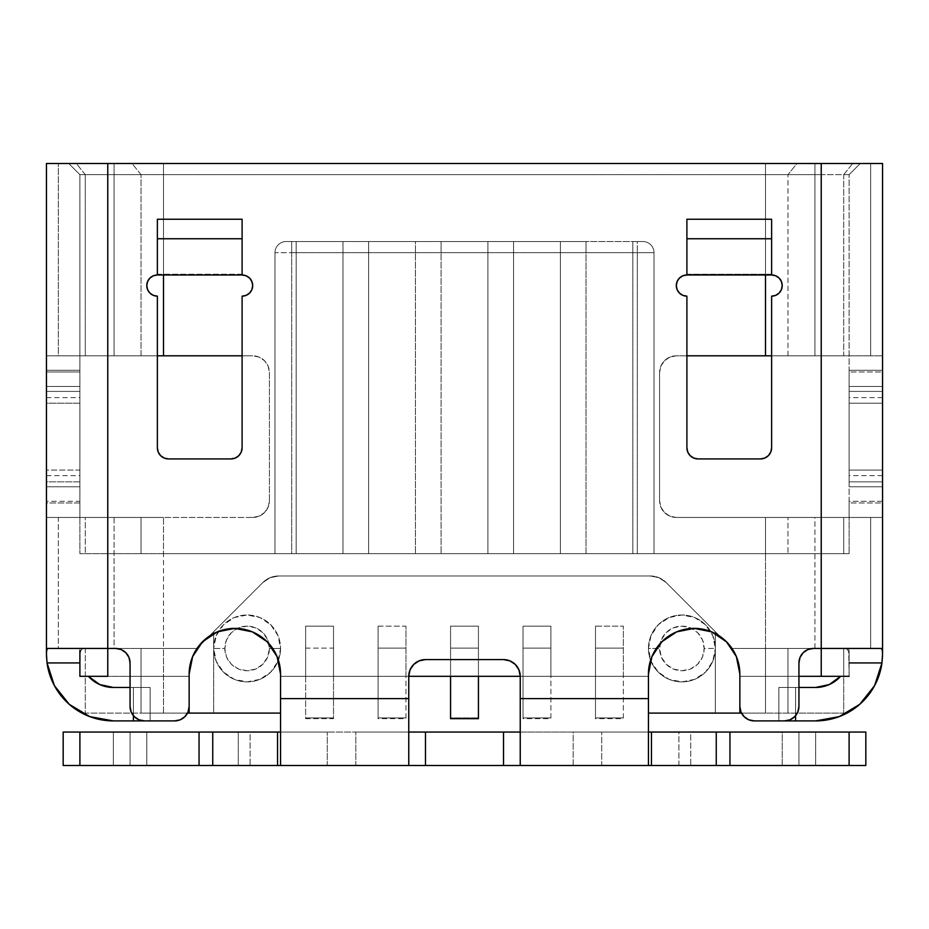 <?xml version="1.0" encoding="UTF-8"?>
<svg xmlns="http://www.w3.org/2000/svg" width="929" height="929" viewBox="0 0 929 929"><rect width="100%" height="100%" fill="white"/><g stroke="black" fill="none" stroke-linecap="round" stroke-linejoin="round"><path stroke-width="0.7" stroke-dasharray="4.64 3.48" d="M224.818 648.442A22.296 22.296 0 0 0 247.114 670.738A22.296 22.296 0 0 0 269.41 648.442L280.558 648.442A33.444 33.444 0 0 1 247.114 681.886A33.444 33.444 0 0 1 213.67 648.442L224.818 648.442L226.513 656.977L231.344 664.212L238.579 669.043L247.114 670.738L255.649 669.043L262.884 664.212L267.715 656.977L269.41 648.442L267.715 639.907L262.884 632.672L255.649 627.841L247.114 626.146L238.579 627.841L231.344 632.672L226.513 639.907L224.818 648.442L213.67 648.442A33.444 33.444 0 0 0 247.114 681.886A33.444 33.444 0 0 0 280.558 648.442A33.444 33.444 0 0 1 247.114 681.886A33.444 33.444 0 0 1 213.67 648.442L216.213 661.239L223.471 672.085L234.317 679.343L247.114 681.886L259.911 679.343L270.757 672.085L278.015 661.239L280.558 648.442L278.015 635.645L270.757 624.799L259.911 617.541L247.114 614.998L234.317 617.541L223.471 624.799L216.213 635.645L213.67 648.442L213.67 631.72L262.884 582.506L270.118 577.675L278.642 575.98L650.358 575.98L658.882 577.675L666.116 582.506L715.33 631.72L715.33 648.442A33.444 33.444 0 0 1 681.886 681.886A33.444 33.444 0 0 1 648.442 648.442L659.59 648.442A22.296 22.296 0 0 0 681.886 670.738A22.296 22.296 0 0 0 704.182 648.442L715.33 648.442A33.444 33.444 0 0 1 681.886 681.886A33.444 33.444 0 0 1 648.442 648.442A33.444 33.444 0 0 0 681.886 681.886A33.444 33.444 0 0 0 715.33 648.442L712.787 635.645L705.529 624.799L694.683 617.541L681.886 614.998L669.089 617.541L658.243 624.799L650.985 635.645L648.442 648.442L650.985 661.239L658.243 672.085L669.089 679.343L681.886 681.886L694.683 679.343L705.529 672.085L712.787 661.239L715.33 648.442L715.33 713.1L648.442 713.1L648.442 676.312L623.359 676.312L623.359 626.146L595.489 626.146L595.489 676.312L550.897 676.312L550.897 626.146L523.027 626.146L523.027 676.312L478.435 676.312L478.435 626.146L450.565 626.146L450.565 676.312L405.973 676.312L405.973 626.146L378.103 626.146L378.103 676.312L333.511 676.312L333.511 626.146L305.641 626.146L305.641 676.312L280.558 676.312L280.558 713.1L213.67 713.1L213.67 631.72L262.884 582.506L270.118 577.675L278.642 575.98L650.358 575.98L658.882 577.675L666.116 582.506L732.052 648.442L765.496 648.442L765.496 517.453L676.312 517.453L669.914 516.176L664.49 512.553L660.867 507.129L659.59 500.731L659.59 372.529L660.867 366.131L664.49 360.707L669.914 357.084L676.312 355.807L765.496 355.807L765.496 163.504L163.504 163.504L163.504 355.807L252.688 355.807L259.086 357.084L264.51 360.707L268.133 366.131L269.41 372.529L269.41 500.731L268.133 507.129L264.51 512.553L259.086 516.176L252.688 517.453L163.504 517.453L163.504 648.442L196.948 648.442L262.884 582.506A22.296 22.296 0 0 1 278.642 575.98A22.296 22.296 0 0 0 262.884 582.506L196.948 648.442L163.504 648.442L196.948 648.442L213.67 631.72L213.67 648.442A33.444 33.444 0 0 1 247.114 614.998A33.444 33.444 0 0 1 280.558 648.442A33.444 33.444 0 0 0 247.114 614.998A33.444 33.444 0 0 0 213.67 648.442A33.444 33.444 0 0 1 247.114 614.998A33.444 33.444 0 0 1 280.558 648.442L269.41 648.442A22.296 22.296 0 0 0 247.114 626.146A22.296 22.296 0 0 0 224.818 648.442M242.097 274.984L242.097 219.244L157.373 219.244L157.373 274.206L242.097 274.206L242.097 219.244L242.097 274.206L157.373 274.206L157.373 274.984L242.097 274.984L157.373 274.984L157.373 219.244L157.373 274.984A10.591 10.591 0 0 0 146.782 285.575L147.583 289.627L149.883 293.065L153.32 295.364L157.373 296.165L157.373 447.778A11.148 11.148 0 0 0 168.521 458.926L230.949 458.926A11.148 11.148 0 0 0 242.097 447.778L242.097 296.165A10.591 10.591 0 0 0 252.688 285.575A10.591 10.591 0 0 0 242.097 274.984L242.097 219.244L242.097 274.984L242.097 219.244L157.373 219.244L157.373 274.984L153.32 275.785L149.883 278.085L147.583 281.522L146.782 285.575A10.591 10.591 0 0 0 157.373 296.165L157.373 447.778L158.22 452.04L160.636 455.663L164.259 458.078M771.627 274.984L686.903 274.984L771.627 274.984L771.627 274.206L686.903 274.206L686.903 274.984L686.903 219.244L771.627 219.244L771.627 274.984L771.627 219.244L771.627 274.206L686.903 274.206L686.903 219.244L686.903 274.984A10.591 10.591 0 0 0 676.312 285.575L677.113 289.627L679.413 293.065L682.85 295.364L686.903 296.165L686.903 447.778A11.148 11.148 0 0 0 698.051 458.926L760.479 458.926A11.148 11.148 0 0 0 771.627 447.778L771.627 296.165A10.591 10.591 0 0 0 782.218 285.575A10.591 10.591 0 0 0 771.627 274.984L771.627 219.244L771.627 274.984L771.627 219.244L686.903 219.244L686.903 274.984L682.85 275.785L679.413 278.085L677.113 281.522L676.312 285.575A10.591 10.591 0 0 0 686.903 296.165L686.903 447.778L687.75 452.04L690.166 455.663L693.789 458.078M765.496 553.684L79.894 553.684L849.106 553.684L765.496 553.684L765.496 517.453L676.312 517.453L882.55 517.453L849.106 517.453L849.106 553.684L849.106 174.652L849.106 501.288L882.55 501.288L882.55 502.961L849.106 502.961L849.106 501.288L849.106 517.453L676.312 517.453L669.914 516.176L664.49 512.553L660.867 507.129L659.59 500.731L659.59 372.529L660.867 366.131L664.49 360.707L669.914 357.084L676.312 355.807L686.903 355.807L676.312 355.807A16.722 16.722 0 0 0 659.59 372.529A16.722 16.722 0 0 1 676.312 355.807L765.496 355.807L765.496 163.504L46.45 163.504L114.058 163.504L114.058 355.807L58.318 355.807L58.318 163.504L58.318 355.807L252.688 355.807L259.086 357.084L264.51 360.707L268.133 366.131L269.41 372.529L269.41 500.731L268.133 507.129L264.51 512.553L259.086 516.176L252.688 517.453L163.504 517.453L163.504 553.684L765.496 553.684L765.496 517.453L843.706 517.453L843.706 553.684L787.966 553.684L787.966 517.453L787.966 553.684L765.496 553.684M654.016 553.684L274.984 553.684L654.016 553.684L654.016 252.688L637.294 252.688L637.294 553.684L654.016 553.684L654.016 252.688L654.016 553.684L637.294 553.684L637.294 252.688L654.016 252.688L654.016 553.684M800.043 657.384L803.19 652.692L807.882 649.545L813.432 648.442L821.236 648.442L813.432 648.442A14.492 14.492 0 0 0 798.94 662.934L798.94 706.412L797.837 711.962L794.69 716.654L789.998 719.801L784.448 720.904L754.348 720.904L748.797 719.801L744.106 716.654L740.959 711.962L739.856 706.412L739.856 676.312L849.106 676.312L840.594 676.312L849.106 676.312L840.594 676.312L829.307 684.545M798.94 662.934L798.94 706.412A14.492 14.492 0 0 1 784.448 720.904L778.874 720.904L778.874 687.46L789.197 687.46L778.874 687.46L778.874 720.904L778.874 687.46L798.94 687.46L789.197 687.46L795.596 687.46L795.596 720.904L778.874 720.904L783.774 720.904L778.874 720.904L778.874 687.46L795.596 687.46L795.596 715.678L795.596 687.46L815.662 687.46L795.596 687.46L795.596 720.904L815.662 720.904L754.348 720.904A14.492 14.492 0 0 1 739.856 706.412L739.856 674.082A45.707 45.707 0 0 0 694.149 628.376A45.707 45.707 0 0 0 648.442 674.082L648.442 765.496L648.442 732.052L649.22 732.052M333.511 676.312L648.442 676.312L520.24 676.312L648.442 676.312L648.442 698.608L520.24 698.608L520.24 676.312A16.722 16.722 0 0 0 503.518 659.59L425.482 659.59A16.722 16.722 0 0 0 408.76 676.312L280.558 676.312L333.511 676.312L333.511 718.674L305.641 718.674L305.641 676.312L333.511 676.312L333.511 718.674L333.511 717.896L305.641 717.896L305.641 718.674L333.511 718.674L333.511 648.128L305.641 648.128L305.641 717.896L333.511 717.896L333.511 648.128L305.641 648.128L305.641 626.146L333.511 626.146L333.511 676.312M115.568 648.442L46.833 648.442L80.765 648.442L79.894 650.184L79.894 676.312L88.406 676.312L79.894 676.312L80.254 652.448L81.485 649.406L83.958 648.442L85.294 648.442L85.294 676.312L189.144 676.312L189.144 706.412L189.144 674.082L189.144 706.412A14.492 14.492 0 0 1 174.652 720.904L144.552 720.904A14.492 14.492 0 0 1 130.06 706.412L130.06 676.312L189.144 676.312L189.144 706.412L188.041 711.962L184.894 716.654L180.203 719.801L174.652 720.904L144.552 720.904L139.002 719.801L134.31 716.654L131.163 711.962L130.06 706.412L130.06 662.934A14.492 14.492 0 0 0 115.568 648.442L80.765 648.442L79.894 650.184L79.894 662.934L47.042 662.934L79.894 662.934L79.894 676.312L80.254 652.448L81.485 649.406L83.958 648.442L48.192 648.442L58.318 648.442L58.318 517.453L46.45 517.453L79.894 517.453L79.894 502.961L46.45 502.961L46.45 517.453L163.504 517.453L58.318 517.453L114.058 517.453L114.058 648.442L58.318 648.442L163.504 648.442L48.192 648.442L58.318 648.442L58.318 517.453L46.45 517.453L46.45 654.016L46.45 370.299L79.894 370.299L79.894 174.652L79.894 553.684L79.894 501.288L79.894 502.961L46.45 502.961L46.45 501.288L79.894 501.288L79.894 370.299L79.894 371.972L46.45 371.972L46.45 370.299L79.894 370.299L79.894 355.807L85.294 355.807L85.294 174.652L85.294 355.807L141.034 355.807L141.034 174.652L141.034 355.807L157.373 355.807L79.894 355.807L79.894 174.652L79.894 553.684L79.894 517.453L85.294 517.453L85.294 553.684L85.294 517.453L141.034 517.453L141.034 553.684L141.034 517.453L163.504 517.453L163.504 553.684L79.894 553.684L107.764 553.684L107.764 174.652L821.236 174.652L821.236 553.684L107.764 553.684L107.764 174.652L79.894 174.652L163.504 174.652L163.504 274.984L163.504 163.504L860.254 163.504L68.746 163.504L163.504 163.504L163.504 355.807L114.058 355.807L114.058 163.504L814.942 163.504L765.496 163.504L796.966 163.504L787.966 174.652L843.706 174.652L843.706 355.807L765.496 355.807L814.942 355.807L814.942 163.504L870.682 163.504L814.942 163.504L814.942 355.807L870.682 355.807L870.682 163.504L870.682 355.807L882.55 355.807L882.55 654.26M168.521 458.926L230.949 458.926L235.211 458.078L238.834 455.663L241.25 452.04M242.097 447.778L242.097 296.165L246.15 295.364L249.587 293.065L251.887 289.627L252.688 285.575L251.887 281.522L249.587 278.085L246.15 275.785M698.051 458.926L760.479 458.926L764.741 458.078L768.364 455.663L770.78 452.04M771.627 447.778L771.627 296.165L775.68 295.364L779.117 293.065L781.417 289.627L782.218 285.575L781.417 281.522L779.117 278.085L775.68 275.785M413.66 664.49L410.037 669.914L408.76 676.312L408.76 698.608L280.558 698.608L280.558 676.312L408.76 676.312L408.76 698.608L280.558 698.608L280.558 676.312L280.558 713.1L280.558 674.082L280.558 732.052L280.558 698.608L280.558 713.1L213.67 713.1L213.67 631.72L196.948 648.442L114.058 648.442L114.058 517.453L252.688 517.453L163.504 517.453L163.504 713.1L213.67 713.1L141.034 713.1L141.034 648.442L163.504 648.442L163.504 713.1L141.034 713.1L141.034 648.442L85.294 648.442L85.294 713.1L187.507 713.1L85.294 713.1L85.294 676.312L189.144 676.312L130.06 676.312L130.06 662.934L128.957 657.384L125.81 652.692L121.118 649.545M882.55 163.504L870.682 163.504L882.55 163.504L882.55 355.807L787.966 355.807L843.706 355.807L843.706 174.652L849.106 174.652L821.236 174.652L821.236 553.684L849.106 553.684L843.706 553.684L843.706 517.453L849.106 517.453L849.106 553.684L849.106 174.652L849.106 370.299L882.55 370.299L882.55 371.972L849.106 371.972L849.106 370.299L882.55 370.299L882.55 163.504M870.682 648.442L732.052 648.442L870.682 648.442L814.942 648.442L814.942 517.453L870.682 517.453L870.682 648.442L870.682 517.453L882.55 517.453L882.527 655.909L882.132 650.428L880.808 648.442L870.682 648.442M771.627 355.807L787.966 355.807L787.966 174.652L787.966 355.807L771.627 355.807M765.496 274.984L765.496 174.652L141.034 174.652L132.034 163.504L163.504 163.504L163.504 174.652L843.706 174.652L852.706 163.504L860.254 163.504L849.106 174.652L860.254 163.504L849.106 174.652L843.706 174.652L852.706 163.504L796.966 163.504L787.966 174.652L765.496 174.652L765.496 163.504L765.496 274.984M242.097 355.807L252.688 355.807L242.097 355.807M79.894 486.796L79.894 475.648L79.894 486.796L46.45 486.796L46.45 475.648L46.45 486.796L79.894 486.796L46.45 486.796L46.45 481.837L79.894 481.837L79.894 486.796L79.894 481.837L46.45 481.837L46.45 475.648L46.45 481.837L79.894 481.837L79.894 475.648L79.894 481.837L46.45 481.837L46.45 486.796L79.894 486.796L46.45 486.796L79.894 486.796L46.45 486.796L46.45 470.074L79.894 470.074L79.894 486.796L46.45 486.796L46.45 501.288L79.894 501.288L79.894 486.796M79.894 386.464L79.894 403.186L46.45 403.186L46.45 470.074L79.894 470.074L79.894 403.186L46.45 403.186L46.45 386.464L46.45 397.612L46.45 386.464L79.894 386.464L46.45 386.464L79.894 386.464L46.45 386.464L46.45 391.423L79.894 391.423L79.894 386.464L79.894 391.423L46.45 391.423L46.45 397.612L46.45 391.423L79.894 391.423L79.894 397.612L79.894 391.423L46.45 391.423L46.45 386.464L79.894 386.464L46.45 386.464L79.894 386.464L79.894 371.972L46.45 371.972L46.45 386.464L79.894 386.464M46.45 370.299L46.45 163.504L46.45 355.807L58.318 355.807L46.45 355.807L46.45 370.299M144.552 720.904L113.338 720.904L133.404 720.904L133.404 687.46L133.404 715.678L133.404 687.46L113.338 687.46L150.126 687.46L133.404 687.46L150.126 687.46L150.126 720.904L150.126 687.46L150.126 720.904L150.126 687.46L130.06 687.46L133.404 687.46L133.404 720.904L150.126 720.904M874.584 685.683L881.958 662.934A66.888 66.888 0 0 1 815.662 720.904L839.177 716.631L859.697 704.368M881.958 662.934L849.106 662.934L849.106 676.312L849.106 662.934L881.958 662.934M69.303 704.368L89.823 716.631L113.338 720.904A66.888 66.888 0 0 1 47.042 662.934L54.416 685.672M99.682 684.545L88.406 676.312A33.444 33.444 0 0 0 113.338 687.46M821.236 648.442L882.167 648.442L821.236 648.442M815.662 687.46A33.444 33.444 0 0 0 840.594 676.312L849.106 676.312L843.706 676.312L843.706 648.442L847.503 649.406L848.746 652.437L849.106 662.934L849.106 650.184L848.235 648.442L849.106 650.184L849.106 676.312L848.746 652.437L847.503 649.406L845.042 648.442L880.808 648.442L882.132 650.428L882.527 655.909M659.59 372.529L659.59 500.731L659.59 372.529M676.312 517.453A16.722 16.722 0 0 1 659.59 500.731A16.722 16.722 0 0 0 676.312 517.453M79.894 355.807L46.45 355.807L79.894 355.807M269.41 372.529L269.41 500.731L269.41 372.529A16.722 16.722 0 0 0 252.688 355.807A16.722 16.722 0 0 1 269.41 372.529M252.688 517.453A16.722 16.722 0 0 0 269.41 500.731A16.722 16.722 0 0 1 252.688 517.453M715.33 631.72L666.116 582.506L715.33 631.72L715.33 713.1L765.496 713.1L765.496 517.453L814.942 517.453L814.942 648.442L732.052 648.442L715.33 631.72L715.33 713.1L715.33 631.72M650.358 575.98A22.296 22.296 0 0 1 666.116 582.506A22.296 22.296 0 0 0 650.358 575.98L278.642 575.98L650.358 575.98M280.558 765.496L280.558 732.052L280.558 765.496L279.78 765.496M509.916 732.052L520.24 732.052L520.24 676.312L518.963 669.914L515.34 664.49L509.916 660.867M279.78 732.052L408.76 732.052L408.76 698.608L408.76 765.496L408.76 732.052L419.084 732.052M46.473 655.909L46.868 650.416L48.192 648.442L46.868 650.416L46.45 654.016M63.172 765.496L63.172 732.052L79.894 732.052L79.894 765.496L63.172 765.496L63.172 732.052L79.894 732.052L79.894 765.496L113.338 765.496L113.338 732.052L79.894 732.052L130.06 732.052L130.06 765.496L113.338 765.496L113.338 732.052L130.06 732.052L130.06 765.496L130.06 732.052L130.06 765.496L146.782 765.496L146.782 732.052L130.06 732.052L146.782 732.052L146.782 765.496L238.277 765.496L238.277 732.052L146.782 732.052L250.098 732.052L250.098 765.496L238.277 765.496L238.277 732.052L250.098 732.052L250.098 765.496L327.263 765.496L327.263 732.052L250.098 732.052L327.263 732.052L327.263 765.496L355.807 765.496L355.807 732.052L327.263 732.052L355.807 732.052L355.807 765.496L573.193 765.496L573.193 732.052L355.807 732.052L573.193 732.052L573.193 765.496L601.737 765.496L601.737 732.052L573.193 732.052L601.737 732.052L601.737 765.496L678.902 765.496L678.902 732.052L601.737 732.052L690.723 732.052L690.723 765.496L678.902 765.496L678.902 732.052L690.723 732.052L690.723 765.496L782.218 765.496L782.218 732.052L690.723 732.052L782.218 732.052L782.218 765.496L798.94 765.496L798.94 732.052L782.218 732.052L798.94 732.052L798.94 765.496L798.94 732.052L815.662 732.052L815.662 765.496L798.94 765.496L798.94 732.052L815.662 732.052L815.662 765.496L849.106 765.496L849.106 732.052L815.662 732.052L865.828 732.052L865.828 765.496L849.106 765.496L849.106 732.052L865.828 732.052L865.828 765.496L63.172 765.496M648.442 765.496L649.22 765.496M408.76 765.496L419.084 765.496M509.916 765.496L520.24 765.496M520.24 732.052L648.442 732.052L648.442 698.608L520.24 698.608L520.24 732.052L648.442 732.052M280.558 732.052L408.76 732.052M882.55 486.796L849.106 486.796L882.55 486.796L849.106 486.796L849.106 386.464L882.55 386.464L849.106 386.464L882.55 386.464L882.55 391.423L849.106 391.423L849.106 386.464L849.106 391.423L882.55 391.423L882.55 397.612L882.55 391.423L849.106 391.423L849.106 397.612L849.106 391.423L882.55 391.423L882.55 386.464L849.106 386.464L882.55 386.464L849.106 386.464L882.55 386.464L882.55 403.186L849.106 403.186L882.55 403.186L882.55 470.074L849.106 470.074L882.55 470.074L882.55 486.796L849.106 486.796L882.55 486.796L882.55 481.837L849.106 481.837L849.106 486.796L882.55 486.796L849.106 486.796L849.106 481.837L882.55 481.837L882.55 475.648L882.55 481.837L849.106 481.837L849.106 475.648L849.106 481.837L882.55 481.837L882.55 486.796L849.106 486.796L849.106 501.288L882.55 501.288L882.55 486.796M849.106 371.972L849.106 386.464L882.55 386.464L882.55 371.972L849.106 371.972M849.106 502.961L849.106 517.453L882.55 517.453L882.55 502.961L849.106 502.961M79.894 676.312L88.406 676.312L79.894 676.312M739.856 674.082L736.372 656.594L726.466 641.765M711.637 631.859L694.149 628.376L676.66 631.859M675.476 632.359L661.831 641.765L651.926 656.594L648.442 674.082L648.442 713.1L648.442 676.312L648.442 713.1L765.496 713.1L765.496 648.442L787.966 648.442L787.966 713.1L843.706 713.1L843.706 648.442L787.966 648.442L787.966 713.1L765.496 713.1L843.706 713.1L741.493 713.1L843.706 713.1L843.706 676.312L739.856 676.312L739.856 706.412M503.518 659.59L425.482 659.59L419.084 660.867M189.144 674.082L192.628 656.594L202.534 641.765M217.363 631.859L234.851 628.376L252.34 631.859M253.524 632.359L267.169 641.765L277.074 656.594L280.558 674.082M189.144 676.312L189.144 713.1L189.144 676.312M632.835 553.684L637.294 553.684L637.294 252.688L632.835 252.688L632.835 553.684L632.835 241.54L632.835 553.684L632.835 241.54L586.013 241.54L586.013 553.684L632.835 553.684M586.013 553.684L586.013 241.54L586.013 553.684L586.013 252.688L560.373 252.688L560.373 553.684L586.013 553.684M560.373 241.54L560.373 553.684L560.373 241.54L513.551 241.54L513.551 553.684L560.373 553.684L560.373 241.54L642.868 241.54L286.132 241.54L296.165 241.54L296.165 553.684L513.551 553.684L513.551 241.54L513.551 553.684L513.551 252.688L487.911 252.688L487.911 553.684L487.911 241.54L487.911 553.684L487.911 241.54L441.089 241.54L441.089 553.684L441.089 241.54L441.089 553.684L441.089 252.688L415.449 252.688L415.449 553.684L415.449 241.54L415.449 553.684L415.449 241.54L368.627 241.54L368.627 553.684L368.627 241.54L368.627 553.684L368.627 252.688L342.987 252.688L342.987 553.684L342.987 241.54L342.987 553.684L342.987 241.54L296.165 241.54L296.165 553.684L296.165 241.54L586.013 241.54L586.013 252.688L560.373 252.688L560.373 241.54M291.706 553.684L296.165 553.684L296.165 252.688L291.706 252.688L291.706 553.684L274.984 553.684L274.984 252.688L291.706 252.688L291.706 553.684L291.706 252.688L274.984 252.688L274.984 553.684L274.984 252.688L274.984 553.684L291.706 553.684L291.706 252.688L637.294 252.688L637.294 553.684L291.706 553.684M648.442 648.442A33.444 33.444 0 0 1 681.886 614.998A33.444 33.444 0 0 1 715.33 648.442A33.444 33.444 0 0 0 681.886 614.998A33.444 33.444 0 0 0 648.442 648.442A33.444 33.444 0 0 1 681.886 614.998A33.444 33.444 0 0 1 715.33 648.442L704.182 648.442L702.487 639.907L697.656 632.672L690.421 627.841L681.886 626.146L673.351 627.841L666.116 632.672L661.285 639.907L659.59 648.442L661.285 656.977L666.116 664.212L673.351 669.043L681.886 670.738L690.421 669.043L697.656 664.212L702.487 656.977L704.182 648.442A22.296 22.296 0 0 0 681.886 626.146A22.296 22.296 0 0 0 659.59 648.442L648.442 648.442M637.294 252.688L632.835 252.688L632.835 241.54L637.294 241.54L637.294 252.688L637.294 241.54L642.868 241.54A11.148 11.148 0 0 1 654.016 252.688L637.294 252.688L654.016 252.688A11.148 11.148 0 0 0 642.868 241.54A11.148 11.148 0 0 1 654.016 252.688A11.148 11.148 0 0 0 642.868 241.54L637.294 241.54L637.294 252.688L637.294 241.54L291.706 241.54L291.706 252.688L637.294 252.688M291.706 252.688L291.706 241.54L286.132 241.54A11.148 11.148 0 0 0 274.984 252.688L291.706 252.688L274.984 252.688A11.148 11.148 0 0 1 286.132 241.54A11.148 11.148 0 0 0 274.984 252.688A11.148 11.148 0 0 1 286.132 241.54L291.706 241.54L291.706 252.688L291.706 241.54L296.165 241.54L296.165 252.688L291.706 252.688M487.911 241.54L513.551 241.54L513.551 252.688L487.911 252.688L487.911 241.54M415.449 241.54L441.089 241.54L441.089 252.688L415.449 252.688L415.449 241.54M342.987 241.54L368.627 241.54L368.627 252.688L342.987 252.688L342.987 241.54M595.489 676.312L623.359 676.312L623.359 718.674L595.489 718.674L595.489 676.312L595.489 718.674L623.359 718.674L623.359 717.896L595.489 717.896L595.489 718.674L595.489 717.896L623.359 717.896L623.359 648.128L595.489 648.128L595.489 717.896L595.489 626.146L623.359 626.146L623.359 648.128L595.489 648.128L595.489 626.146L595.489 676.312M623.359 676.312L623.359 626.146L623.359 676.312M523.027 676.312L550.897 676.312L550.897 718.674L523.027 718.674L523.027 676.312L523.027 718.674L550.897 718.674L550.897 717.896L523.027 717.896L523.027 718.674L523.027 717.896L550.897 717.896L550.897 648.128L523.027 648.128L523.027 717.896L523.027 626.146L550.897 626.146L550.897 648.128L523.027 648.128L523.027 626.146L523.027 676.312M550.897 676.312L550.897 626.146L550.897 676.312M450.565 676.312L478.435 676.312L478.435 626.146L478.435 648.128L450.565 648.128L450.565 718.674L450.565 717.896L478.435 717.896L450.565 717.896L450.565 626.146L478.435 626.146L478.435 648.128L450.565 648.128L450.565 626.146L450.565 676.312M478.435 718.674L478.435 648.128L478.435 718.674M378.103 676.312L405.973 676.312L405.973 718.674L378.103 718.674L378.103 676.312L378.103 718.674L405.973 718.674L405.973 717.896L378.103 717.896L378.103 718.674L378.103 717.896L405.973 717.896L405.973 648.128L378.103 648.128L378.103 717.896L378.103 626.146L405.973 626.146L405.973 648.128L378.103 648.128L378.103 626.146L378.103 676.312M405.973 676.312L405.973 626.146L405.973 676.312M305.641 676.312L305.641 626.146L305.641 676.312M849.106 174.652L860.254 163.504L821.236 163.504L821.236 174.652L849.106 174.652M821.236 163.504L107.764 163.504L107.764 174.652L821.236 174.652L821.236 163.504M107.764 174.652L107.764 163.504L68.746 163.504L79.894 174.652L107.764 174.652M68.746 163.504L79.894 174.652L68.746 163.504L76.294 163.504L85.294 174.652L79.894 174.652L68.746 163.504M141.034 174.652L132.034 163.504L76.294 163.504L85.294 174.652L141.034 174.652M882.55 397.612L849.106 397.612M882.55 475.648L849.106 475.648M46.45 475.648L79.894 475.648M46.45 397.612L79.894 397.612"/><path stroke-width="1.39" d="M157.373 296.165A10.591 10.591 0 0 1 146.782 285.575L147.583 289.627L149.883 293.065L153.32 295.364L157.373 296.165L157.373 447.778L158.22 452.04L160.636 455.663L164.259 458.078L168.521 458.926L230.949 458.926L235.211 458.078L238.834 455.663L241.25 452.04L242.097 447.778L242.097 296.165L246.15 295.364L249.587 293.065L251.887 289.627L252.688 285.575L251.887 281.522L249.587 278.085L246.15 275.785L242.097 274.984A10.591 10.591 0 0 1 252.688 285.575A10.591 10.591 0 0 1 242.097 296.165L242.097 447.778A11.148 11.148 0 0 1 230.949 458.926L168.521 458.926A11.148 11.148 0 0 1 157.373 447.778L157.373 296.165M686.903 296.165A10.591 10.591 0 0 1 676.312 285.575L677.113 289.627L679.413 293.065L682.85 295.364L686.903 296.165L686.903 447.778L687.75 452.04L690.166 455.663L693.789 458.078L698.051 458.926L760.479 458.926L764.741 458.078L768.364 455.663L770.78 452.04L771.627 447.778L771.627 296.165L775.68 295.364L779.117 293.065L781.417 289.627L782.218 285.575L781.417 281.522L779.117 278.085L775.68 275.785L771.627 274.984A10.591 10.591 0 0 1 782.218 285.575A10.591 10.591 0 0 1 771.627 296.165L771.627 447.778A11.148 11.148 0 0 1 760.479 458.926L698.051 458.926A11.148 11.148 0 0 1 686.903 447.778L686.903 296.165M784.448 720.904A14.492 14.492 0 0 0 798.94 706.412L798.94 662.934A14.492 14.492 0 0 1 813.432 648.442L821.236 648.442L821.236 163.504L107.764 163.504L107.764 676.312L107.764 648.442L115.568 648.442A14.492 14.492 0 0 1 130.06 662.934L130.06 706.412A14.492 14.492 0 0 0 144.552 720.904L174.652 720.904L144.552 720.904L139.002 719.801L134.31 716.654L131.163 711.962L130.06 706.412L130.06 662.934L128.957 657.384L125.81 652.692L121.118 649.545L115.568 648.442L46.833 648.442L46.45 654.016L46.45 163.504L46.45 650.184L46.833 648.442L107.764 648.442L107.764 163.504L46.45 163.504L821.236 163.504L821.236 676.312L849.106 676.312L798.94 676.312L821.236 676.312L821.236 648.442L882.167 648.442L882.55 650.184L882.55 163.504L821.236 163.504L882.55 163.504L882.55 654.016L882.167 648.442L813.432 648.442L807.882 649.545L803.19 652.692L800.043 657.384L798.94 662.934L798.94 706.412L797.837 711.962L794.69 716.654L789.998 719.801L784.448 720.904L754.348 720.904L815.662 720.904L795.596 720.904L795.596 715.678L795.596 720.904L783.774 720.904M648.442 732.052L651.461 732.052L651.461 765.496L651.461 732.052L716.259 732.052L716.259 765.496L716.259 732.052L729.95 732.052L729.95 765.496L729.95 732.052L849.106 732.052L849.106 765.496L865.828 765.496L865.828 732.052L849.106 732.052L849.106 765.496L648.442 765.496L648.442 674.082L648.442 698.608L520.24 698.608L520.24 676.312L408.76 676.312L408.76 698.608L280.558 698.608L280.558 674.082A45.707 45.707 0 0 0 234.851 628.376A45.707 45.707 0 0 0 189.144 674.082A45.707 45.707 0 0 1 234.851 628.376A45.707 45.707 0 0 1 280.558 674.082L277.074 656.594L267.169 641.765L252.34 631.859L234.851 628.376L217.363 631.859L202.534 641.765L192.628 656.594L189.144 674.082L189.144 706.412L188.041 711.962L184.894 716.654L180.203 719.801L174.652 720.904A14.492 14.492 0 0 0 189.144 706.412L189.144 674.082M739.856 674.082L739.856 706.412L739.856 674.082L736.372 656.594L726.466 641.765L711.637 631.859L694.149 628.376L676.66 631.859L661.831 641.765L651.926 656.594L648.442 674.082A45.707 45.707 0 0 1 694.149 628.376A45.707 45.707 0 0 1 739.856 674.082L739.856 706.412L740.959 711.962L744.106 716.654L748.797 719.801L754.348 720.904A14.492 14.492 0 0 1 739.856 706.412L739.856 713.1L739.856 706.412M686.903 355.807L771.627 355.807L765.496 355.807L765.496 274.984L765.496 355.807L686.903 355.807M163.504 274.984L163.504 355.807L242.097 355.807L157.373 355.807L163.504 355.807L163.504 274.984M150.126 720.904L133.404 720.904L133.404 715.678L133.404 720.904L113.338 720.904L145.226 720.904M408.76 732.052L425.482 732.052L425.482 765.496L425.482 732.052L503.518 732.052L503.518 765.496L408.76 765.496L408.76 676.312L520.24 676.312L518.963 669.914L515.34 664.49L509.916 660.867L503.518 659.59L425.482 659.59L419.084 660.867L413.66 664.49L410.037 669.914L408.76 676.312A16.722 16.722 0 0 1 425.482 659.59L503.518 659.59A16.722 16.722 0 0 1 520.24 676.312L520.24 765.496L503.518 765.496L503.518 732.052L520.24 732.052M164.259 458.078L168.521 458.926M241.25 452.04L242.097 447.778M246.15 275.785L242.097 274.984L242.097 238.753L242.097 274.984L157.373 274.984L153.32 275.785L149.883 278.085L147.583 281.522L146.782 285.575A10.591 10.591 0 0 1 157.373 274.984L242.097 274.984M242.097 219.244L157.373 219.244L157.373 274.984L157.373 219.244L242.097 219.244L242.097 238.753L157.373 238.753L242.097 238.753L242.097 219.244M693.789 458.078L698.051 458.926M770.78 452.04L771.627 447.778M775.68 275.785L771.627 274.984L771.627 219.244L686.903 219.244L771.627 219.244L771.627 274.984L686.903 274.984L682.85 275.785L679.413 278.085L677.113 281.522L676.312 285.575A10.591 10.591 0 0 1 686.903 274.984L686.903 219.244L686.903 238.753L771.627 238.753L686.903 238.753L686.903 274.984L771.627 274.984M113.338 687.46L130.06 687.46L113.338 687.46L99.682 684.545L113.338 687.46A33.444 33.444 0 0 1 88.406 676.312L99.682 684.545M46.473 655.909L47.042 662.934A66.888 66.888 0 0 0 113.338 720.904L89.823 716.631L69.303 704.368L54.416 685.672L47.042 662.934L79.894 662.934L47.042 662.934L46.45 654.016M859.697 704.368L874.584 685.672L859.697 704.368L839.177 716.631L815.662 720.904A66.888 66.888 0 0 0 881.958 662.934L874.584 685.672M829.318 684.545L815.662 687.46L829.318 684.545L840.594 676.312A33.444 33.444 0 0 1 815.662 687.46L798.94 687.46L815.662 687.46M54.416 685.672L69.303 704.368M882.55 654.016L881.958 662.934L849.106 662.934L881.958 662.934L882.527 655.909M280.558 674.082L280.558 765.496L277.539 765.496L277.539 732.052L280.558 732.052M279.78 765.496L63.172 765.496L63.172 732.052L79.894 732.052L63.172 732.052L63.172 765.496L79.894 765.496L79.894 732.052L199.05 732.052L199.05 765.496L79.894 765.496L79.894 732.052L212.741 732.052L212.741 765.496L199.05 765.496L199.05 732.052L277.539 732.052L277.539 765.496L212.741 765.496L212.741 732.052L279.78 732.052M649.22 765.496L865.828 765.496L865.828 732.052L649.22 732.052M280.558 765.496L408.76 765.496L408.76 698.608L280.558 698.608L280.558 765.496L408.76 765.496M419.084 765.496L509.916 765.496M520.24 765.496L648.442 765.496L648.442 698.608L520.24 698.608L520.24 765.496L648.442 765.496M419.084 732.052L509.916 732.052M107.764 676.312L79.894 676.312L79.894 650.184L79.894 676.312L107.764 676.312M121.118 649.545L115.568 648.442M800.043 657.384L798.94 662.934M726.466 641.765L711.637 631.859M676.66 631.859L675.476 632.359M648.442 713.1L741.493 713.1L648.442 713.1M419.084 660.867L413.66 664.49M509.916 660.867L503.518 659.59M280.558 713.1L189.144 713.1L189.144 706.412L189.144 713.1L280.558 713.1M202.534 641.765L217.363 631.859M252.34 631.859L253.524 632.359M187.507 713.1L189.144 713.1L187.507 713.1M478.435 676.312L478.435 718.674L450.565 718.674L450.565 676.312L450.565 718.674L478.435 718.674L478.435 676.312"/></g></svg>
